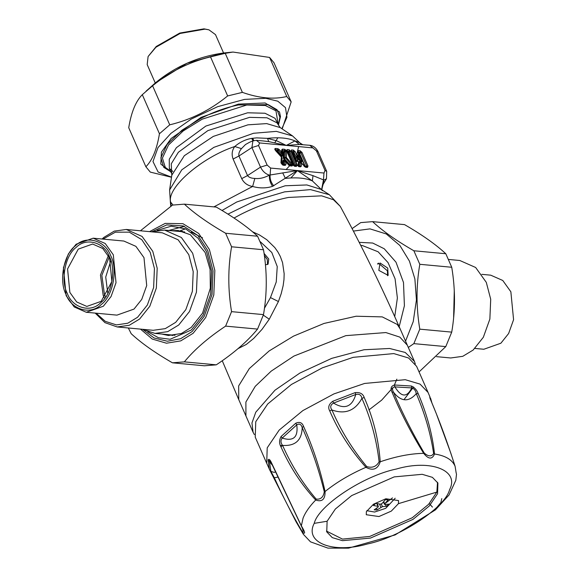 <?xml version="1.0" encoding="UTF-8"?>
<svg xmlns="http://www.w3.org/2000/svg" width="577" height="577" viewBox="0 0 577 577"><rect width="100%" height="100%" fill="white"/><g stroke="black" fill="none" stroke-linecap="round" stroke-linejoin="round"><path stroke-width="0.87" d="M380.07 262.989L387.708 268.06L388.148 275.359L378.829 270.389L380.07 262.989M377.502 263.992L379.183 263.754L387.391 270.779L387.593 275.734M264.064 253.411L268.752 259.008L268.081 264.187L265.42 264.829M264.338 255.402L267.317 259.607L267.526 264.562M185.542 228.853L180.298 230.706M276.325 151.643L276.34 150.914L277.342 151.008L277.335 151.823L282.016 156.36L282.506 155.624L282.362 151.708L283.603 151.592L284.288 152.386L283.473 152.393L283.148 157.571L283.776 159L284.288 158.524L289.56 164.409L288.111 164.611M283.148 157.571L283.949 157.745L284.288 158.524L286.351 157.485L286.639 150.922L287.101 151.297L285.723 150.871L286.632 150.914L292.669 164.661L286.351 157.485L285.06 157.326L291.234 164.618L292.056 163.854M287.101 151.304L286.639 150.922L287.101 151.304M293.13 165.044L292.669 164.661L293.13 165.044M288.623 164.871L291.219 165.347L293.138 165.044L292.676 164.669L293.138 165.044M293.707 165.57L293.145 164.993M283.776 159L289.546 165.137L288.55 165.044L289.87 165.837L292.012 166.039L291.219 165.347L289.546 165.137L289.56 164.409L292.676 164.669M284.937 161.07L283.826 160.154L283.119 160.24L282.939 160.81L283.74 160.983L283.531 164.344L281.973 164.041L281.937 158.17M284.858 160.99L283.74 160.983L283.862 160.428L285.99 161.827M280.588 155.444L281.1 154.968L282.052 155.639L282.189 153.453L281.634 152.227L279.174 149.479L277.811 148.664L275.669 148.462C274.515 148.513 274.501 149.241 275.626 150.647L281.331 157.016L280.963 162.822L283.011 165.202L285.153 165.397L285.889 164.777L286.048 162.274L289.87 165.837M293.123 164.921L287.029 151.015L285.774 150.684L284.288 152.386L283.949 157.745L285.06 157.326L285.435 151.398L286.711 151.679M291.63 152.818L291.818 152.357L292.669 152.436L295.431 159.641C296.657 161.986 297.458 162.288 297.826 160.565L297.617 158.033L299.759 160.745C301.742 162.685 302.326 162.512 301.519 160.211L300.386 157.355M299.759 160.745L300.264 160.262L301.684 162.036L301.533 160.824M300.408 162.159L298.619 161.322L298.424 161.899L299.225 162.079L298.951 165.787L297.364 165.476M300.328 162.079L299.225 162.079L299.477 161.582L301.454 162.902M295.431 159.641L296.16 159.497C296.787 161.798 297.22 161.971 297.472 160.002L297.061 155.884L295.236 151.722L293.354 150.107L291.522 149.941L290.952 151.325L296.982 165.058L298.872 166.674L300.574 166.832L301.302 166.219L301.519 163.349L305.731 167.316L307.433 167.474L308.003 166.082L301.973 152.35L300.083 150.734L298.259 150.561L297.689 151.953L299.174 155.732C297.992 154.571 297.299 154.506 297.09 155.538L296.275 156.987L297.581 157.492L297.09 155.538M264.446 308.262L270.476 297.588L276.246 281.98L277.241 266.545L271.803 252.488L260.35 241.749M292.012 166.039L292.849 165.008L292.085 165.072L295.59 165.75L295.777 165.289L289.748 151.549L290.923 151.318L289.034 149.71L289.12 151.015L288.356 152.032L288.983 152.573L289.748 151.549L287.296 150.842L287.497 151.953L288.356 152.032L293.7 165.137L293.051 165.072M293.224 165.166L294.551 166.27L292.849 165.008L293.758 165.577L294.299 165.577L293.7 165.137L294.486 165.116L294.299 165.577L296.383 166.443L296.953 165.058L294.486 165.116L288.983 152.573L287.656 152.782M285.889 164.777L283.285 164.553L284.605 164.495L284.786 161.661L285.658 161.538M281.944 158.242L281.54 163.717L282.218 164.51L281.605 163.666L282.29 164.459L283.285 164.553L282.73 164.113L282.939 160.81M281.331 157.016L281.915 157.788L281.569 157.002M277.811 148.664L277.342 151.008L277.797 151.282L278.345 150.244L277.89 149.97L275.756 149.768L276.34 151.066M287.036 151.073L286.509 150.575L287.036 151.073L286.509 150.575L282.607 150.409L282.521 149.104L281.792 149.724L282.716 152.321L282.362 150.611L282.189 153.453L281.136 153.352L281.1 154.968L277.797 151.282L276.578 151.751M287.296 150.842L287.209 149.537L286.509 150.575L284.663 149.299L284.75 150.604L283.473 152.393L282.716 152.321L282.506 155.624M299.174 155.732L298.352 156.504L299.405 157.665L299.513 156.115L300.365 157.37L299.405 157.665L300.264 160.262L298.309 158.098L297.898 155.581L297.617 158.033L298.309 158.098L297.826 160.565M300.083 150.734L300.17 152.04L299.405 153.064L305.348 166.602L306.639 166.782L306.827 166.313L300.797 152.58L298.345 151.874L298.547 152.984L299.405 153.064L304.75 166.162L303.964 166.089M301.973 152.35L298.706 153.807M308.003 166.082L304.75 166.162L305.348 166.602L304.404 166.515L305.731 167.316M301.302 166.219L298.706 165.988L300.026 165.938L300.256 162.736L301.122 162.613M297.451 165.44L298.706 165.988L298.158 165.549L298.424 161.899M295.236 151.722L294.061 151.953L293.296 152.97L292.669 152.436L293.433 151.412L291.609 151.246L291.969 153.179L293.296 152.97L296.16 159.497L296.275 156.987L293.433 151.412L293.354 150.107M237.955 348.674L246.314 344.44L253.714 338.418L262.001 329.38L269.271 319.211L278.424 301.533L281.208 293.635L283.141 285.723L283.978 279.542L284.158 273.714L282.55 262.614L280.307 256.462L277.926 252.005L274.803 247.569L266.733 239.686L259.527 234.99L252.488 231.766M283.74 160.983L286.048 162.274M275.669 148.462L275.756 149.768L275.222 149.436L275.316 149.811L281.583 156.922M279.174 149.479L278.345 150.244L281.136 153.352L281.792 149.724M298.259 150.561L298.345 151.874L298.15 152.335L297.689 151.953L298.15 152.335L298.345 151.874L298.15 152.335M304.483 166.349L306.639 166.782L307.433 167.474M299.225 162.079L301.519 163.349M291.327 151.362L297.429 165.289L298.872 166.674M291.522 149.941L291.421 151.708L290.952 151.325L291.421 151.708L291.609 151.246L291.421 151.708M283.011 165.202L282.218 164.51L284.36 164.705L285.153 165.397M281.915 157.788L281.54 163.717L280.963 162.822M298.078 165.981L299.78 166.14L300.574 166.832M249.596 142.245L245.506 144.524L241.46 148.628C239.282 151.325 238.438 153.785 238.936 155.999L247.533 175.581C248.838 177.37 251.269 178.322 254.832 178.437C259.398 178.985 264.259 177.875 269.416 175.112L297.306 170.554L312.359 180.904L313.001 175.653L323.473 179.894L323.848 181.084L323.207 184.186L326.459 178.791L326.697 171.34L318.1 151.758C316.109 147.892 313.34 145.736 309.784 145.289L299.297 144.459L286.279 145.426L276.902 140.896L267.461 138.365L268.774 141.617L263.581 140.99M300.48 143.651L299.622 142.627L294.962 140.925C288.233 137.961 279.066 137.11 267.461 138.365L256.715 137.874L251.687 138.386C245.441 139.454 239.808 142.158 234.774 146.508C231.983 150.294 231.435 154.47 233.115 159.05L241.713 178.632C244.013 183.053 247.656 185.671 252.639 186.472C259.614 188.412 266.257 188.369 272.568 186.342L297.306 170.554L313.001 175.653M321.418 189.566L312.359 180.904C305.709 178.041 296.722 177.204 285.391 178.401L282.687 172.833M321.584 189.674L323.473 179.894L323.993 173.035L325.039 170.475L326.697 171.34M321.764 189.797L323.812 180.175L326.459 178.791M272.568 186.342C270.195 182.887 269.142 179.144 269.416 175.112C265.665 174.052 262.701 171.391 260.523 167.121L251.925 147.539L258.554 145.505L267.144 165.087L260.523 167.121L247.533 175.581L241.713 178.632M213.879 206.883L252.639 186.472L254.832 178.437M273.772 185.888C271.024 182.592 269.798 178.935 270.115 174.932L270.627 168.073L323.993 173.035M299.297 144.459L294.962 140.925L286.279 145.426L268.774 141.617M249.581 142.252L252.899 140.853L251.925 147.539L238.936 155.999L233.115 159.05M172.999 204.986L170.648 202.13C166.58 187.857 201.726 157.37 234.774 146.508L241.46 148.628M299.622 142.627L292.597 135.963L276.354 131.368L253.534 133.28L213.836 147.359L181.762 169.833L169.602 189.956L170.439 202.953L170.648 202.13L171.225 205.946M302.615 144.618L299.852 142.865M251.687 138.386L253 140.81M252.632 138.256L253.844 140.528M170.929 172.025L160.81 164.077L161.423 152.119L171.102 138.509L201.099 117.362L238.38 104.112L265.16 102.98L279.499 111.974L280.472 116.59L278.503 124.805M255.748 421.722L255.243 437.164L266.704 463.273L267.209 447.831L279.189 430.081L302.882 410.579L333.903 393.918L364.621 383.445L405.242 379.695L420.056 384.109L428.062 392.439L416.601 366.33L408.595 358L393.781 353.586L353.16 357.336L322.442 367.809L291.421 384.47L267.728 403.972L255.748 421.722M404.001 399.645L413.579 387.008M295.741 423.222L296.766 424.888C299.348 423.302 301.158 424.21 302.197 427.615C311.32 447.68 318.684 469.051 324.288 491.719L325.067 491.525C325.219 499.393 322.096 502.228 315.698 500.021C301.583 484.846 289.993 467.11 280.934 446.807C279.095 443.468 279.145 440.035 281.086 436.508L295.741 423.222C299.571 421.535 302.168 422.566 303.531 426.324C312.734 446.483 319.91 468.214 325.067 491.525C336.622 482.221 350.246 474.143 365.933 467.305C350.564 450.067 338.483 431.243 329.683 410.824C327.765 407.384 328.789 404.21 332.749 401.289L333.549 403.085C344.664 409.785 352.078 406.915 355.785 394.473C359.262 393.709 361.296 395.014 361.909 398.382C370.845 418.592 376.586 439.717 379.118 461.773C376.341 466.649 372.208 468.25 366.72 466.569C352.302 449.144 340.711 430.283 331.941 409.987C329.907 407.167 330.441 404.866 333.549 403.085L355.785 394.473L355.115 392.627C359.961 392.144 362.983 393.752 364.188 397.459C373.189 417.784 378.541 439.22 380.236 461.766C377.755 469.238 372.987 471.084 365.933 467.305L366.72 466.569M379.118 461.773L380.236 461.766C396.154 456.364 410.636 453.558 423.669 453.342C411.12 432.916 400.561 412.49 391.992 392.072C390.203 388.472 391.018 386.114 394.452 384.996L394.892 386.893C401.318 397.358 406.951 397.697 411.769 387.917C414.192 388.624 415.692 390.528 416.277 393.629C424.968 413.918 430.752 433.911 433.63 453.594C431.38 456.775 428.242 456.58 424.225 453.024C412.317 432.808 402.082 412.548 393.528 392.252C391.855 389.086 392.31 387.297 394.892 386.893L411.769 387.917L411.437 386.027C414.69 387.549 416.94 390.095 418.181 393.658C426.915 414.07 432.368 434.185 434.531 453.998C432.151 459.609 428.531 459.386 423.669 453.342L424.225 453.024M456.147 472.772L455.094 466.31C447.795 443.432 439.876 421.837 431.351 401.534C429.822 397.805 429.396 396.349 430.06 397.171L430.283 398.988M303.415 534.36L302.175 531.504C292.763 515.708 283.48 497.8 274.327 477.763L274.284 478.946L269.308 469.137L268.089 459.891C268.889 458.506 270.101 459.653 271.745 463.338L301.345 525.849C305.32 532.412 305.666 534.569 302.398 532.311L295.994 521.637L303.415 534.36L310.498 541.839L327.924 548.114L348.508 548.15L395.108 534.937L435.433 509.873L449.036 494.987L455.808 480.331L456.494 474.352M429.295 503.555L432.433 507.096M437.164 506.988L440.842 502.639L441.794 498.6M456.494 474.294L456.01 472.21M329.683 410.824L331.941 409.987C345.125 414.632 355.115 410.766 361.909 398.382L364.188 397.459M391.992 392.072L393.528 392.252C401.138 401.837 408.718 402.299 416.277 393.629L418.181 393.658M456.126 472.693L455.102 466.31C452.346 459.775 445.487 455.671 434.531 453.998L433.63 453.594M455.094 466.31L450.781 453.053L436.327 413.695L430.002 398.318M301.345 525.849L303.062 518.168C305.327 512.39 309.539 506.339 315.698 500.021L316.167 499.076C302.781 483.483 291.58 465.589 282.571 445.408C280.595 442.847 280.472 440.402 282.203 438.087C293.484 441.636 298.338 437.236 296.766 424.888L282.203 438.087L281.086 436.508M280.934 446.807L282.571 445.408C295.287 446.23 301.829 440.294 302.197 427.615L303.531 426.324M277.847 477.114L274.327 477.763L270.923 471.395L274.14 472.375L275.467 471.986M269.74 470.01L270.923 471.395L269.293 460.612L270.224 461.073L271.753 463.858L302.492 528.482L303.228 531.583L302.788 532.059L302.175 531.504M268.089 459.891L272.387 465.25M271.745 463.338L272.12 464.204M327.109 521.247L326.755 531.886L332.273 537.62L342.478 540.663L370.456 538.081L412.988 519.387L429.317 505.957L437.568 493.724L437.914 483.086L432.404 477.345L422.198 474.308L394.214 476.89L351.681 495.578L335.36 509.015L327.109 521.247L314.22 523.361C303.992 542.668 333.21 554.014 367.347 543.988C400.186 537.324 445.408 507.428 449.584 489.635C459.811 470.327 430.593 458.982 396.457 469C363.625 475.672 318.396 505.567 314.22 523.361M324.288 491.719C323.387 497.186 320.682 499.639 316.167 499.076M326.431 531.049L342.493 539.106L369.742 536.444L412.274 517.749L428.596 504.32L436.847 492.087L437.525 482.285M398.44 503.656L398.541 500.569L385.854 498.766L373.507 504.197L366.373 511.648L366.272 514.734L378.959 516.53L391.307 511.107L398.44 503.656L436.847 492.087M368.883 409.958L381.685 400.121L392.663 387.838M394.387 385.003L396.846 379.161M280.631 445.43L282.622 445.509M415.31 363.979L414.452 361.433L405.234 352.46L389.634 348.479L363.986 349.756L331.732 358.36L299.802 373.11L274.991 390.196L255.77 412.216L251.954 422.991L253.094 432.267L254.385 434.618M395.195 498.239L385.739 508.301L374.588 512.044L366.828 510.688M383.777 501.637L384.83 504.478L384.715 503.786L388.177 499.812L385.414 499.646L381.96 503.613L380.416 504.211L375.836 503.353L373.456 505.51L378.036 506.368L376.81 503.584M384.83 504.478L388.884 504.147L386.503 506.303L382.45 506.635L381.31 504.046M378.144 507.068L378.036 506.368L378.144 507.068L374.163 509.844L376.925 510.01L382.45 506.635M376.666 508.193L376.925 510.01M385.162 504.478L386.503 506.303M208.932 29.824L203.998 28.85L179.764 33.062L156.244 46.485L148.101 56.524L155.927 47.249L180.096 33.459L204.994 29.131L208.932 29.824L215.495 34.62L223.573 53.005M155.263 82.994L147.185 64.602L148.101 56.524M67.285 293.383C72.363 307.923 90.668 313.131 100.564 302.846C111.549 295.042 116.46 269.74 109.493 256.83C104.408 242.29 86.103 237.082 76.207 247.36C65.223 255.164 60.318 280.472 67.285 293.383M69.86 292.431L67.574 268.925L78.263 249.12L92.623 244.035L102.764 248.507L109.587 258.027L111.873 281.526L101.184 301.338L86.817 306.423L76.676 301.951L69.86 292.431M75.493 245.73C85.973 234.846 105.353 240.357 110.734 255.755C118.112 269.423 112.912 296.217 101.278 304.476C90.805 315.367 71.425 309.849 66.045 294.458C58.666 280.79 63.859 253.995 75.493 245.73M104.423 297.999L103.211 295.532L100.448 275.049L108.368 255.568M76.114 244.222L68.382 253.916L63.42 267.75L66.139 295.655L74.231 306.957L86.276 312.272L103.333 306.236L111.058 296.535L116.02 282.708L113.308 254.803L105.216 243.501L93.164 238.186L76.114 244.222M93.164 238.186L123.853 241.042L135.898 246.35L143.99 257.659L146.709 285.565L141.74 299.391L134.015 309.084L116.958 315.129L86.276 312.272M95.191 313.102L104.949 322.644L117.203 326.95L129.241 325.291L139.648 319.002L149.811 306.243L156.345 288.053L157.189 268.233L152.775 251.334L142.122 236.455L126.276 229.466L114.239 231.125L103.831 237.414L102.086 239.015M103.002 239.102L115.386 232.17L129.313 232.149L141.776 239.679L150.2 252.286L154.434 268.507L153.626 287.534L147.359 305.002L137.6 317.249L127.791 323.214L116.453 324.909L105.288 321.353L96.114 313.188M126.276 229.466L162.296 232.82L178.142 239.808L188.794 254.681L193.208 271.587L192.365 291.399L185.837 309.597L175.668 322.355L165.26 328.638L153.222 330.296L117.203 326.95M168.109 230.641L184.373 226.343M105.497 296.607L104.451 294.458L101.848 275.373L109.176 257.133M107.748 293.073L105.721 277.075L110.726 261.02M151.801 231.839L164.568 230.079L181.366 237.493L192.66 253.26L197.334 271.176L196.447 292.178L189.523 311.465L178.74 324.988L167.712 331.652L154.953 333.412L142.728 329.323M481.809 274.342L490.724 275.171L502.769 280.48L510.861 291.789L513.58 319.694L508.618 333.52L500.886 343.214L483.836 349.258L474.914 348.429M448.668 259.455L459.797 260.494L475.643 267.483L486.296 282.362L490.71 299.261L489.866 319.074L483.338 337.271L473.169 350.03L462.761 356.319L450.724 357.978L436.573 356.658M378.541 263.141L377.971 263.458M453.623 317.588L454.265 291.205M419.061 371.927L445.783 346.604L451.726 332.121C455.404 310.844 455.412 289.228 451.741 267.266L445.805 253.736C435.722 244.374 421.967 234.666 404.535 224.619L372.598 221.647C382.681 231.016 396.435 240.717 413.868 250.764L419.804 264.295C416.125 285.572 416.118 307.195 419.789 329.157L413.846 343.632L408.307 347.441M405.552 341.151L413.226 321.634L416.435 299.925L414.885 278.943L409.432 261.121L399.933 245.542L386.309 233.966L369.987 228.874L353.398 231.088M352.1 228.6L360.719 222.607L372.598 221.647M445.783 346.604L413.846 343.632M419.789 329.157L451.726 332.121M451.741 267.266L419.804 264.295M413.868 250.764L445.805 253.736M140.427 230.786L172.487 205.095L184.373 204.143C194.449 213.504 208.203 223.205 225.636 233.259L231.572 246.783C227.893 268.06 227.886 289.683 231.557 311.645L225.621 326.12C208.182 337.696 194.427 349.612 184.344 361.866L172.465 362.818C155.033 352.771 141.278 343.07 131.195 333.701L128.332 327.981M202.549 237.861L191.29 232.127M182.318 231.233L179.815 231.5M170.201 334.826L172.61 335.547M172.465 362.818L204.402 365.789L216.281 364.837C233.714 353.268 247.475 341.353 257.551 329.092L263.494 314.616C267.18 293.332 267.18 271.717 263.509 249.754L257.573 236.224C247.49 226.862 233.735 217.161 216.303 207.107L184.373 204.143M184.344 361.866L216.281 364.837M257.551 329.092L225.621 326.12M231.557 311.645L263.494 314.616M263.509 249.754L231.572 246.783M225.636 233.259L257.573 236.224M291.169 101.855L274.017 62.785L269.589 57.44L232.993 52.053L225.232 53.315L210.511 56.878C189.227 62.013 169.919 71.642 152.588 85.771L142.295 94.678C135.797 101.191 131.275 112.198 128.729 127.697L145.88 166.76C152.371 160.255 156.894 149.248 159.447 133.749L169.732 124.834C191.016 119.699 210.324 110.07 227.655 95.941L242.376 92.378C259.138 98.249 273.924 99.626 286.74 96.503L291.169 101.855L282.196 128.916M281.872 128.7L286.942 117.261L285.485 107.647L277.818 101.199L265.817 98.306L244.525 99.403L217.68 106.666L191.239 119.071L170.965 133.323L157.997 147.582L152.984 161.56L158.134 172.04L171.513 177.146M171.499 177.254L150.308 172.112L145.88 166.76M225.232 53.315L242.376 92.378M227.655 95.941L210.511 56.878M286.74 96.503L269.589 57.44M152.588 85.771L169.732 124.834M159.447 133.749L142.295 94.678M359.197 242.354L372.684 243.032L384.26 248.774L396.002 262.196L403.496 282.506L404.405 305.738L399.183 326.647M360.733 245.376L362.334 245.528L378.144 251.796L388.069 262.636L395.079 278.814L397.38 297.999L394.733 316.629M282.297 158.863L281.67 157.434M301.519 160.211L300.768 158.509M300.365 157.37L301.223 159.973M407.333 345.212L399.832 337.105L385.862 332.561L345.803 335.648L293.938 356.059L271.233 371.105L255.243 386.338L245.889 402.025L245.925 415.952L238.763 399.63L238.662 385.905L249.307 368.588L269.178 350.924L293.542 336.124L324 323.452L356.146 316.225L382.255 316.888L397.25 324.44L400.128 328.811C381.873 287.158 361.93 246.357 340.3 206.407L333.463 199.736L321.62 195.834L288.428 197.442C272.56 200.688 256.722 206.321 240.926 214.319L234.002 218.041M414.452 361.433L400.128 328.796M253.094 432.267L245.968 416.046M278.424 301.533L270.476 297.588M269.271 319.211L263.321 315.15M289.034 149.71L287.209 149.537M296.953 165.058L290.923 151.318M294.551 166.27L296.383 166.443M284.663 149.299L282.521 149.104M325.039 170.475L316.441 150.893L318.1 151.758M267.144 165.087L270.627 168.073M227.944 214.132L256.513 200.197L284.663 191.852L310.505 189.617L329.352 194.716L340.3 206.407M316.441 150.893L309.784 145.289M312.965 147.907L259.6 142.945L258.554 145.505M259.6 142.945L256.354 140.319M329.352 194.716L321.201 189.429L306.87 184.95L285.197 185.772L236.765 201.993L222.022 210.49M297.436 170.583L290.902 177.961M298.605 146.572L296.686 155.025M290.635 164.539L290.058 165.238M289.741 165.606L286.127 169.508M292.597 135.963L280.249 127.604L266.668 123.601L247.93 124.834L213.281 136.41L184.315 155.718L171.802 175.206L169.602 189.956M274.84 142.721L277.804 137.802M172.811 171.412L169.335 168.405L169.27 159.252L176.367 147.705L205.852 126.06L247.591 112.796L264.994 113.243L274.991 118.271L278.915 125.736L276.996 122.829L267 117.795L249.589 117.355L207.857 130.618L178.365 152.263L171.268 163.803L171.802 175.206M278.064 123.795L275.972 110.849L265.305 105.483L246.74 105.014L202.224 119.158L183.147 130.972L168.498 145.015L162.418 158.084L165.318 167.424L170.489 171.016M170.806 171.751L163.818 167.38L160.853 157.838L167.063 144.481L182.043 130.135L201.532 118.061C213.778 111.859 226.054 107.495 238.359 104.971L268.305 104.682L277.039 109.738L279.939 117.297L278.381 124.531M332.749 401.289L355.115 392.627M394.452 384.996L411.437 386.027M430.06 397.171L428.062 392.439M269.834 470.197L266.704 463.273M430.637 399.702L431.25 401.231M392.519 497.915L384.982 503.512M380.907 507.233L379.529 504.089M151.715 231.831L166.746 224.9L183.32 225.96L197.875 235.488L207.749 250.569L213.036 270.815L212.033 294.537L204.208 316.326L192.033 331.602L180.587 338.735L167.344 341.238L154.045 337.963L142.649 329.316M140.478 329.114L152.306 339.074L166.479 343.214L180.767 340.877L193.122 333.29L205.715 317.501L213.8 294.97L214.839 270.44L209.379 249.509L198.712 233.447L182.938 223.688L165.21 223.378L149.544 231.629M147.748 331.753L158.423 337.733L170.136 339.269L191.333 330.001L203.111 315.23L210.677 294.155L211.651 271.204L206.537 251.622L198.041 238.178L185.664 228.91L171.16 226.227L157.182 230.382M171.34 230.706L178.185 230.512L190.331 234.716L205.16 252.481L210.093 269.459L210.324 288.197L202.563 313.152L191.232 327.426L181.423 333.492L168.419 335.497L161.726 334.04M223.551 53.005C197.947 56.517 175.184 66.514 155.271 82.98L187.02 63.239L223.551 53.005L232.993 52.053M281.915 157.694L281.59 156.93M222.253 360.726L238.727 399.544M286.004 161.849L289.055 165.145M298.064 151.989L300.256 157.023M301.475 162.923L304.908 166.616M263.61 140.99L256.419 140.319L252.899 140.853M323.207 184.186C321.815 188.607 321.548 190.763 322.399 190.655M170.475 203.097L170.799 206.234M278.915 125.736L280.256 127.604M169.335 168.405L171.34 172.956M431.877 402.739L430.608 398.325M274.198 478.795L295.994 521.637M301.259 525.899L302.485 528.474M378.397 506.548L377.127 503.649M384.47 504.305L383.46 502.004M184.647 231.947L164.568 230.079M175.033 335.28L154.953 333.412M155.271 82.98L146.104 91.13"/></g></svg>
